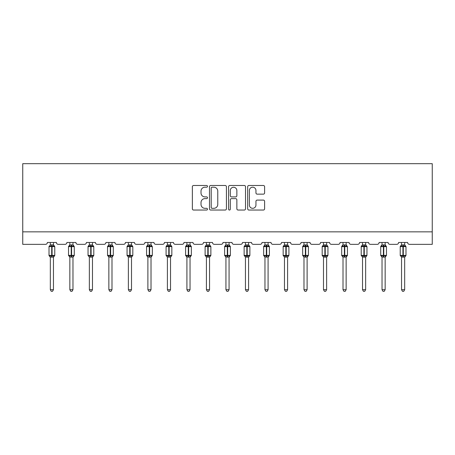 <?xml version="1.0" encoding="UTF-8"?>
<svg xmlns="http://www.w3.org/2000/svg" width="455" height="455" viewBox="0 0 455 455"><rect width="100%" height="100%" fill="white"/><g stroke="black" fill="none" stroke-linecap="round" stroke-linejoin="round"><path stroke-width="0.68" d="M207.486 186.345A0.859 0.859 0 0 0 206.627 185.486L193.585 185.486A1.228 1.228 0 0 0 192.357 186.715L192.357 208.811A1.228 1.228 0 0 0 193.585 210.039L206.627 210.039A0.859 0.859 0 0 0 207.486 209.181A0.859 0.859 0 0 0 206.627 208.322L204.943 208.322A3.93 3.93 0 0 1 201.013 204.392L201.013 202.549A3.93 3.93 0 0 1 204.943 198.625L206.627 198.625A0.859 0.859 0 0 0 207.486 197.766A0.859 0.859 0 0 0 206.627 196.901L204.943 196.901A3.93 3.93 0 0 1 201.013 192.977L201.013 191.134A3.93 3.93 0 0 1 204.943 187.204L206.627 187.204A0.859 0.859 0 0 0 207.486 186.345M263.382 194.143A1.228 1.228 0 0 0 264.605 192.914L264.605 186.715A1.228 1.228 0 0 0 263.382 185.486L248.891 185.486A1.228 1.228 0 0 0 247.668 186.715L247.668 208.811A1.228 1.228 0 0 0 248.891 210.039L263.382 210.039A1.228 1.228 0 0 0 264.605 208.811L264.605 201.326A1.228 1.228 0 0 0 263.382 200.098L257.177 200.098A1.228 1.228 0 0 0 255.955 201.326L255.955 205.04A3.282 3.282 0 0 1 252.667 208.322A3.282 3.282 0 0 1 249.386 205.04L249.386 190.491A3.282 3.282 0 0 1 252.667 187.204A3.282 3.282 0 0 1 255.955 190.491L255.955 192.914A1.228 1.228 0 0 0 257.177 194.143L263.382 194.143M432.25 231.845L432.25 163.681L22.75 163.681L22.75 244.352L45.511 244.352A1.877 1.877 0 0 0 47.388 242.475L56.397 242.475A1.877 1.877 0 0 0 58.274 244.352L65.025 244.352A1.877 1.877 0 0 0 66.902 242.475L75.905 242.475A1.877 1.877 0 0 0 77.782 244.352L84.539 244.352A1.877 1.877 0 0 0 86.416 242.475L95.419 242.475A1.877 1.877 0 0 0 97.296 244.352L104.047 244.352A1.877 1.877 0 0 0 105.924 242.475L114.933 242.475A1.877 1.877 0 0 0 116.81 244.352L123.561 244.352A1.877 1.877 0 0 0 125.438 242.475L134.441 242.475A1.877 1.877 0 0 0 136.318 244.352L143.075 244.352A1.877 1.877 0 0 0 144.952 242.475L153.955 242.475A1.877 1.877 0 0 0 155.832 244.352L162.583 244.352A1.877 1.877 0 0 0 164.46 242.475L173.469 242.475A1.877 1.877 0 0 0 175.346 244.352L182.097 244.352A1.877 1.877 0 0 0 183.974 242.475L192.977 242.475A1.877 1.877 0 0 0 194.854 244.352L201.611 244.352A1.877 1.877 0 0 0 203.487 242.475L212.491 242.475A1.877 1.877 0 0 0 214.368 244.352L221.119 244.352A1.877 1.877 0 0 0 222.995 242.475L232.005 242.475A1.877 1.877 0 0 0 233.881 244.352L240.632 244.352A1.877 1.877 0 0 0 242.509 242.475L251.513 242.475A1.877 1.877 0 0 0 253.389 244.352L260.146 244.352A1.877 1.877 0 0 0 262.023 242.475L271.026 242.475A1.877 1.877 0 0 0 272.903 244.352L279.654 244.352A1.877 1.877 0 0 0 281.531 242.475L290.54 242.475A1.877 1.877 0 0 0 292.417 244.352L299.168 244.352A1.877 1.877 0 0 0 301.045 242.475L310.048 242.475A1.877 1.877 0 0 0 311.925 244.352L318.682 244.352A1.877 1.877 0 0 0 320.559 242.475L329.562 242.475A1.877 1.877 0 0 0 331.439 244.352L338.19 244.352A1.877 1.877 0 0 0 340.067 242.475L349.076 242.475A1.877 1.877 0 0 0 350.953 244.352L357.704 244.352A1.877 1.877 0 0 0 359.581 242.475L368.584 242.475A1.877 1.877 0 0 0 370.461 244.352L377.218 244.352A1.877 1.877 0 0 0 379.095 242.475L388.098 242.475A1.877 1.877 0 0 0 389.975 244.352L396.726 244.352A1.877 1.877 0 0 0 398.603 242.475L407.612 242.475A1.877 1.877 0 0 0 409.489 244.352L432.25 244.352L432.25 231.845L22.75 231.845M226.425 186.715A1.228 1.228 0 0 0 225.197 185.486L210.71 185.486A1.228 1.228 0 0 0 209.482 186.715L209.482 208.811A1.228 1.228 0 0 0 210.71 210.039L225.197 210.039A1.228 1.228 0 0 0 226.425 208.811L226.425 186.715M229.803 185.486L244.289 185.486A1.228 1.228 0 0 1 245.518 186.715L245.518 208.811A1.228 1.228 0 0 1 244.289 210.039L238.09 210.039A1.228 1.228 0 0 1 236.862 208.811L236.862 199.847A1.228 1.228 0 0 0 235.633 198.625L231.521 198.625A1.228 1.228 0 0 0 230.293 199.847L230.293 209.181A0.859 0.859 0 0 1 229.434 210.039A0.859 0.859 0 0 1 228.575 209.181L228.575 186.715A1.228 1.228 0 0 1 229.803 185.486M212.064 187.204A0.859 0.859 0 0 0 211.2 188.063L211.2 207.463A0.859 0.859 0 0 0 212.064 208.322L213.844 208.322A3.93 3.93 0 0 0 217.769 204.392L217.769 191.134A3.93 3.93 0 0 0 213.844 187.204L212.064 187.204M236.862 190.548A3.282 3.282 0 0 0 233.58 187.267A3.282 3.282 0 0 0 230.293 190.548L230.293 195.678A1.228 1.228 0 0 0 231.521 196.901L235.633 196.901A1.228 1.228 0 0 0 236.862 195.678L236.862 190.548M53.457 242.475L53.457 244.966A1.376 1.314 180 0 0 54.179 246.109L53.912 246.513L52.08 246.075L49.874 246.513L49.424 246.047A0.626 0.626 0 0 0 49.015 246.638L49.015 255.392A0.626 0.626 0 0 0 49.424 255.977L49.874 255.517L51.705 255.955L53.912 255.517L54.179 255.915A1.376 1.314 -0 0 0 53.457 257.069L50.329 257.069A1.376 1.314 -0 0 0 49.606 255.915L49.606 255.915M50.329 242.475L50.329 245.023L51.705 244.835L51.705 255.392L54.771 255.392L54.771 246.638L49.015 246.638L49.015 255.392L51.705 255.392L51.705 257.189M53.457 257.064L53.457 289.693L50.329 289.693L50.329 257.064M51.705 244.835L53.457 244.955M50.329 244.756L49.606 246.109A1.376 1.314 180 0 0 50.329 244.955L50.329 244.955M49.874 246.513L50.329 245.023M53.656 245.808L53.912 246.513M49.874 255.517L50.329 257.007M53.912 255.517L53.457 257.007M53.457 289.693L52.518 291.319L51.267 291.319L50.329 289.693M54.771 246.638L54.361 246.047A0.626 0.626 0 0 1 54.537 246.149M53.457 257.274L54.771 255.392A0.626 0.626 0 0 1 54.736 255.596M72.971 242.475L72.971 244.955A1.376 1.314 180 0 0 73.693 246.109L73.42 246.513L71.594 246.075L69.388 246.513L68.938 246.047A0.626 0.626 0 0 0 68.529 246.638L68.529 255.392A0.626 0.626 0 0 0 68.938 255.977L68.529 255.392L74.279 255.392L74.279 246.638L73.869 246.047A0.626 0.626 0 0 1 74.051 246.149M72.971 257.274L74.279 255.392A0.626 0.626 0 0 1 74.245 255.596M69.843 257.069L69.843 257.069A1.376 1.314 -0 0 0 69.12 255.915L69.388 255.517L71.219 255.955L73.42 255.517L73.693 255.915A1.376 1.314 -0 0 0 72.971 257.069L69.843 257.007L69.843 289.693L72.971 289.693L72.971 257.064M92.479 242.475L92.479 244.955A1.376 1.314 180 0 0 93.201 246.109L92.934 246.513L91.102 246.075L88.901 246.513L88.452 246.047A0.626 0.626 0 0 0 88.043 246.638L88.043 255.392A0.626 0.626 0 0 0 88.452 255.977L88.043 255.392L93.793 255.392L93.793 246.638L93.383 246.047A0.626 0.626 0 0 1 93.565 246.149M92.479 257.274L93.793 255.392A0.626 0.626 0 0 1 93.758 255.596M89.351 257.069L89.351 257.069A1.376 1.314 -0 0 0 88.628 255.915L88.901 255.517L90.727 255.955L92.934 255.517L93.201 255.915A1.376 1.314 -0 0 0 92.479 257.069L89.351 257.007L89.351 289.693L92.479 289.693L92.479 257.064M111.993 242.475L111.993 244.955A1.376 1.314 180 0 0 112.715 246.109L112.448 246.513L110.616 246.075L108.409 246.513L107.96 246.047A0.626 0.626 0 0 0 107.551 246.638L107.551 255.392A0.626 0.626 0 0 0 107.96 255.977L107.551 255.392L113.306 255.392L113.306 246.638L112.897 246.047A0.626 0.626 0 0 1 113.073 246.149M111.993 257.274L113.306 255.392A0.626 0.626 0 0 1 113.272 255.596M108.864 257.069L108.864 257.069A1.376 1.314 -0 0 0 108.142 255.915L108.409 255.517L110.241 255.955L112.448 255.517L112.715 255.915A1.376 1.314 -0 0 0 111.993 257.069L108.864 257.007L108.864 289.693L111.993 289.693L111.993 257.064M131.506 242.475L131.506 244.955A1.376 1.314 180 0 0 132.229 246.109L131.956 246.513L130.13 246.075L127.923 246.513L127.474 246.047A0.626 0.626 0 0 0 127.064 246.638L127.064 255.392A0.626 0.626 0 0 0 127.474 255.977L127.064 255.392L132.815 255.392L132.815 246.638L132.405 246.047A0.626 0.626 0 0 1 132.587 246.149M131.506 257.274L132.815 255.392A0.626 0.626 0 0 1 132.78 255.596M128.378 257.069L128.378 257.069A1.376 1.314 -0 0 0 127.656 255.915L127.923 255.517L129.755 255.955L131.956 255.517L132.229 255.915A1.376 1.314 -0 0 0 131.506 257.069L128.378 257.007L128.378 289.693L131.506 289.693L131.506 257.064M69.843 257.274L69.12 255.915M69.843 242.475L69.843 245.023L72.971 244.966M71.219 244.835L71.219 246.638L68.529 246.638L69.12 246.109A1.376 1.314 180 0 0 69.843 244.955L69.843 244.955M69.388 246.513L69.843 245.023M73.164 245.808L73.42 246.513M69.388 255.517L69.843 257.007M73.42 255.517L72.971 257.007M72.971 289.693L72.032 291.319L70.781 291.319L69.843 289.693M89.351 257.274L88.628 255.915M89.351 242.475L89.351 245.023L92.479 244.966M90.727 244.835L90.727 246.638L88.043 246.638L88.628 246.109A1.376 1.314 180 0 0 89.351 244.955L89.351 244.955M88.901 246.513L89.351 245.023M92.678 245.808L92.934 246.513M88.901 255.517L89.351 257.007M92.934 255.517L92.479 257.007M92.479 289.693L91.54 291.319L90.295 291.319L89.351 289.693M108.864 257.274L108.142 255.915M108.864 242.475L108.864 245.023L111.993 244.966M110.241 244.835L110.241 246.638L107.551 246.638L108.142 246.109A1.376 1.314 180 0 0 108.864 244.955L108.864 244.955M108.409 246.513L108.864 245.023M112.192 245.808L112.448 246.513M108.409 255.517L108.864 257.007L108.409 255.517M112.448 255.517L111.993 257.007M111.993 289.693L111.054 291.319L109.803 291.319L108.864 289.693M128.378 257.274L127.656 255.915M128.378 242.475L128.378 245.023L131.506 244.966M129.755 244.835L129.755 246.638L127.064 246.638L127.656 246.109A1.376 1.314 180 0 0 128.378 244.955L128.378 244.955M127.923 246.513L128.378 245.023M131.7 245.808L131.956 246.513M127.923 255.517L128.378 257.007L127.923 255.517M131.956 255.517L131.506 257.007M131.506 289.693L130.568 291.319L129.317 291.319L128.378 289.693M151.014 242.475L151.014 244.955A1.376 1.314 180 0 0 151.737 246.109L151.469 246.513L149.638 246.075L147.437 246.513L146.988 246.047A0.626 0.626 0 0 0 146.578 246.638L146.578 255.392A0.626 0.626 0 0 0 146.988 255.977L146.578 255.392L152.328 255.392L152.328 246.638L151.919 246.047A0.626 0.626 0 0 1 152.101 246.149M151.014 257.274L152.328 255.392A0.626 0.626 0 0 1 152.294 255.596M147.886 257.069L147.886 257.069A1.376 1.314 -0 0 0 147.164 255.915L147.437 255.517L149.263 255.955L151.469 255.517L151.737 255.915A1.376 1.314 -0 0 0 151.014 257.069L147.886 257.007L147.886 289.693L151.014 289.693L151.014 257.064M147.886 257.274L147.164 255.915M147.886 242.475L147.886 245.023L151.014 244.966M149.263 244.835L149.263 246.638L146.578 246.638L147.164 246.109A1.376 1.314 180 0 0 147.886 244.955L147.886 244.955M147.437 246.513L147.886 245.023M151.214 245.808L151.469 246.513M147.437 255.517L147.886 257.007L147.437 255.517M151.469 255.517L151.014 257.007M151.014 289.693L150.076 291.319L148.831 291.319L147.886 289.693M170.528 242.475L170.528 244.955A1.376 1.314 180 0 0 171.251 246.109L170.983 246.513L169.152 246.075L166.945 246.513L166.496 246.047A0.626 0.626 0 0 0 166.086 246.638L166.086 255.392A0.626 0.626 0 0 0 166.496 255.977L166.086 255.392L171.842 255.392L171.842 246.638L171.433 246.047A0.626 0.626 0 0 1 171.609 246.149M170.528 257.274L171.842 255.392A0.626 0.626 0 0 1 171.808 255.596M167.4 257.069L167.4 257.069A1.376 1.314 -0 0 0 166.678 255.915L166.945 255.517L168.777 255.955L170.983 255.517L171.251 255.915A1.376 1.314 -0 0 0 170.528 257.069L167.4 257.007L167.4 289.693L170.528 289.693L170.528 257.064M167.4 257.274L166.678 255.915M167.4 242.475L167.4 245.023L170.528 244.966M168.777 244.835L168.777 246.638L166.086 246.638L166.678 246.109A1.376 1.314 180 0 0 167.4 244.955L167.4 244.955M166.945 246.513L167.4 245.023M170.727 245.808L170.983 246.513M166.945 255.517L167.4 257.007L166.945 255.517M170.983 255.517L170.528 257.007M170.528 289.693L169.59 291.319L168.339 291.319L167.4 289.693M190.042 242.475L190.042 244.955A1.376 1.314 180 0 0 190.764 246.109L190.491 246.513L188.666 246.075L186.459 246.513L186.01 246.047A0.626 0.626 0 0 0 185.6 246.638L185.6 255.392A0.626 0.626 0 0 0 186.01 255.977L185.6 255.392L191.35 255.392L191.35 246.638L190.941 246.047A0.626 0.626 0 0 1 191.123 246.149M190.042 257.274L191.35 255.392A0.626 0.626 0 0 1 191.316 255.596M186.914 257.069L186.914 257.069A1.376 1.314 -0 0 0 186.192 255.915L186.459 255.517L188.29 255.955L190.491 255.517L190.764 255.915A1.376 1.314 -0 0 0 190.042 257.069L186.914 257.007L186.914 289.693L190.042 289.693L190.042 257.064M186.914 257.274L186.192 255.915M186.914 242.475L186.914 245.023L190.042 244.966M188.29 244.835L188.29 246.638L185.6 246.638L186.192 246.109A1.376 1.314 180 0 0 186.914 244.955L186.914 244.955M186.459 246.513L186.914 245.023M190.236 245.808L190.491 246.513M186.459 255.517L186.914 257.007L186.459 255.517M190.491 255.517L190.042 257.007M190.042 289.693L189.104 291.319L187.852 291.319L186.914 289.693M209.55 242.475L209.55 244.955A1.376 1.314 180 0 0 210.273 246.109L210.005 246.513L208.174 246.075L205.973 246.513L205.524 246.047A0.626 0.626 0 0 0 205.114 246.638L205.114 255.392A0.626 0.626 0 0 0 205.524 255.977L205.114 255.392L210.864 255.392L210.864 246.638L210.455 246.047A0.626 0.626 0 0 1 210.637 246.149M209.55 257.274L210.864 255.392A0.626 0.626 0 0 1 210.83 255.596M206.422 257.069L206.422 257.069A1.376 1.314 -0 0 0 205.7 255.915L205.973 255.517L207.798 255.955L210.005 255.517L210.273 255.915A1.376 1.314 -0 0 0 209.55 257.069L206.422 257.007L206.422 289.693L209.55 289.693L209.55 257.064M206.422 257.274L205.7 255.915M206.422 242.475L206.422 245.023L209.55 244.966M207.798 244.835L207.798 246.638L205.114 246.638L205.7 246.109A1.376 1.314 180 0 0 206.422 244.955L206.422 244.955M205.973 246.513L206.422 245.023M209.749 245.808L210.005 246.513M205.973 255.517L206.422 257.007L205.973 255.517M210.005 255.517L209.55 257.007M209.55 289.693L208.612 291.319L207.361 291.319L206.422 289.693M229.064 242.475L229.064 244.955A1.376 1.314 180 0 0 229.786 246.109L229.519 246.513L227.688 246.075L225.481 246.513L225.032 246.047A0.626 0.626 0 0 0 224.622 246.638L224.622 255.392A0.626 0.626 0 0 0 225.032 255.977L224.622 255.392L230.378 255.392L230.378 246.638L229.968 246.047A0.626 0.626 0 0 1 230.145 246.149M229.064 257.274L230.378 255.392A0.626 0.626 0 0 1 230.344 255.596M225.936 257.069L225.936 257.069A1.376 1.314 -0 0 0 225.214 255.915L225.481 255.517L227.312 255.955L229.519 255.517L229.786 255.915A1.376 1.314 -0 0 0 229.064 257.069L225.936 257.007L225.936 289.693L229.064 289.693L229.064 257.064M225.936 257.274L225.214 255.915M225.936 242.475L225.936 245.023L229.064 244.966M227.312 244.835L227.312 246.638L224.622 246.638L225.214 246.109A1.376 1.314 180 0 0 225.936 244.955L225.936 244.955M225.481 246.513L225.936 245.023M229.263 245.808L229.519 246.513M225.481 255.517L225.936 257.007L225.481 255.517M229.519 255.517L229.064 257.007M229.064 289.693L228.126 291.319L226.874 291.319L225.936 289.693M248.578 242.475L248.578 244.955A1.376 1.314 180 0 0 249.3 246.109L249.027 246.513L247.201 246.075L244.995 246.513L244.545 246.047A0.626 0.626 0 0 0 244.136 246.638L244.136 255.392A0.626 0.626 0 0 0 244.545 255.977L244.136 255.392L249.886 255.392L249.886 246.638L249.476 246.047A0.626 0.626 0 0 1 249.658 246.149M248.578 257.274L249.886 255.392A0.626 0.626 0 0 1 249.852 255.596M245.45 257.069L245.45 257.069A1.376 1.314 -0 0 0 244.727 255.915L244.995 255.517L246.826 255.955L249.027 255.517L249.3 255.915A1.376 1.314 -0 0 0 248.578 257.069L245.45 257.007L245.45 289.693L248.578 289.693L248.578 257.064M245.45 257.274L244.727 255.915M245.45 242.475L245.45 245.023L248.578 244.966M246.826 244.835L246.826 246.638L244.136 246.638L244.727 246.109A1.376 1.314 180 0 0 245.45 244.955L245.45 244.955M244.995 246.513L245.45 245.023M248.771 245.808L249.027 246.513M244.995 255.517L245.45 257.007L244.995 255.517M249.027 255.517L248.578 257.007M248.578 289.693L247.639 291.319L246.388 291.319L245.45 289.693M268.086 242.475L268.086 244.955A1.376 1.314 180 0 0 268.808 246.109L268.541 246.513L266.71 246.075L264.509 246.513L264.059 246.047A0.626 0.626 0 0 0 263.65 246.638L263.65 255.392A0.626 0.626 0 0 0 264.059 255.977L263.65 255.392L269.4 255.392L269.4 246.638L268.99 246.047A0.626 0.626 0 0 1 269.172 246.149M268.086 257.274L269.4 255.392A0.626 0.626 0 0 1 269.366 255.596M264.958 257.069L264.958 257.069A1.376 1.314 -0 0 0 264.236 255.915L264.509 255.517L266.334 255.955L268.541 255.517L268.808 255.915A1.376 1.314 -0 0 0 268.086 257.069L264.958 257.007L264.958 289.693L268.086 289.693L268.086 257.064M264.958 257.274L264.236 255.915M264.958 242.475L264.958 245.023L268.086 244.966M266.334 244.835L266.334 246.638L263.65 246.638L264.236 246.109A1.376 1.314 180 0 0 264.958 244.955L264.958 244.955M264.509 246.513L264.958 245.023M268.285 245.808L268.541 246.513M264.509 255.517L264.958 257.007L264.509 255.517M268.541 255.517L268.086 257.007M268.086 289.693L267.148 291.319L265.896 291.319L264.958 289.693M287.6 242.475L287.6 244.955A1.376 1.314 180 0 0 288.322 246.109L288.055 246.513L286.223 246.075L284.017 246.513L283.567 246.047A0.626 0.626 0 0 0 283.158 246.638L283.158 255.392A0.626 0.626 0 0 0 283.567 255.977L283.158 255.392L288.914 255.392L288.914 246.638L288.504 246.047A0.626 0.626 0 0 1 288.68 246.149M287.6 257.274L288.914 255.392A0.626 0.626 0 0 1 288.88 255.596M284.472 257.069L284.472 257.069A1.376 1.314 -0 0 0 283.749 255.915L284.017 255.517L285.848 255.955L288.055 255.517L288.322 255.915A1.376 1.314 -0 0 0 287.6 257.069L284.472 257.007L284.472 289.693L287.6 289.693L287.6 257.064M284.472 257.274L283.749 255.915M284.472 242.475L284.472 245.023L287.6 244.966M285.848 244.835L285.848 246.638L283.158 246.638L283.749 246.109A1.376 1.314 180 0 0 284.472 244.955L284.472 244.955M284.017 246.513L284.472 245.023M287.799 245.808L288.055 246.513M284.017 255.517L284.472 257.007L284.017 255.517M288.055 255.517L287.6 257.007M287.6 289.693L286.661 291.319L285.41 291.319L284.472 289.693M307.114 242.475L307.114 244.955A1.376 1.314 180 0 0 307.836 246.109L307.563 246.513L305.737 246.075L303.53 246.513L303.081 246.047A0.626 0.626 0 0 0 302.672 246.638L302.672 255.392A0.626 0.626 0 0 0 303.081 255.977L302.672 255.392L308.422 255.392L308.422 246.638L308.012 246.047A0.626 0.626 0 0 1 308.194 246.149M307.114 257.274L308.422 255.392A0.626 0.626 0 0 1 308.388 255.596M303.986 257.069L303.986 257.069A1.376 1.314 -0 0 0 303.263 255.915L303.53 255.517L305.362 255.955L307.563 255.517L307.836 255.915A1.376 1.314 -0 0 0 307.114 257.069L303.986 257.007L303.986 289.693L307.114 289.693L307.114 257.064M303.986 257.274L303.263 255.915M303.986 242.475L303.986 245.023L307.114 244.966M305.362 244.835L305.362 246.638L302.672 246.638L303.263 246.109A1.376 1.314 180 0 0 303.986 244.955L303.986 244.955M303.53 246.513L303.986 245.023M307.307 245.808L307.563 246.513M303.53 255.517L303.986 257.007L303.53 255.517M307.563 255.517L307.114 257.007M307.114 289.693L306.17 291.319L304.924 291.319L303.986 289.693M326.622 242.475L326.622 244.955A1.376 1.314 180 0 0 327.344 246.109L327.077 246.513L325.245 246.075L323.044 246.513L322.595 246.047A0.626 0.626 0 0 0 322.185 246.638L322.185 255.392A0.626 0.626 0 0 0 322.595 255.977L322.185 255.392L327.936 255.392L327.936 246.638L327.526 246.047A0.626 0.626 0 0 1 327.708 246.149M326.622 257.274L327.936 255.392A0.626 0.626 0 0 1 327.901 255.596M323.494 257.069L323.494 257.069A1.376 1.314 -0 0 0 322.771 255.915L323.044 255.517L324.87 255.955L327.077 255.517L327.344 255.915A1.376 1.314 -0 0 0 326.622 257.069L323.494 257.007L323.494 289.693L326.622 289.693L326.622 257.064M323.494 257.274L322.771 255.915M323.494 242.475L323.494 245.023L326.622 244.966M324.87 244.835L324.87 246.638L322.185 246.638L322.771 246.109A1.376 1.314 180 0 0 323.494 244.955L323.494 244.955M323.044 246.513L323.494 245.023M326.821 245.808L327.077 246.513M323.044 255.517L323.494 257.007L323.044 255.517M327.077 255.517L326.622 257.007M326.622 289.693L325.683 291.319L324.432 291.319L323.494 289.693M346.136 242.475L346.136 244.955A1.376 1.314 180 0 0 346.858 246.109L346.591 246.513L344.759 246.075L342.552 246.513L342.103 246.047A0.626 0.626 0 0 0 341.694 246.638L341.694 255.392A0.626 0.626 0 0 0 342.103 255.977L341.694 255.392L347.449 255.392A0.626 0.626 0 0 1 347.415 255.596M343.007 257.069L343.007 257.069A1.376 1.314 -0 0 0 342.285 255.915L342.552 255.517L344.384 255.955L346.591 255.517L346.858 255.915A1.376 1.314 -0 0 0 346.136 257.069L343.007 257.007L343.007 289.693L346.136 289.693L346.136 257.064M343.007 257.274L342.285 255.915M346.136 257.274L347.449 255.392L347.449 246.638L341.694 246.638L342.285 246.109A1.376 1.314 180 0 0 343.007 244.955L346.136 244.966M343.007 242.475L343.007 244.955M342.552 246.513L343.007 245.023M346.335 245.808L346.591 246.513M342.552 255.517L343.007 257.007L342.552 255.517M346.591 255.517L346.136 257.007M346.136 289.693L345.197 291.319L343.946 291.319L343.007 289.693M365.649 242.475L365.649 244.955A1.376 1.314 180 0 0 366.372 246.109L366.099 246.513L364.273 246.075L362.066 246.513L361.617 246.047A0.626 0.626 0 0 0 361.207 246.638L361.207 255.392A0.626 0.626 0 0 0 361.617 255.977L361.207 255.392L366.958 255.392A0.626 0.626 0 0 1 366.923 255.596M362.521 257.069L362.521 257.069A1.376 1.314 -0 0 0 361.799 255.915L362.066 255.517L363.898 255.955L366.099 255.517L366.372 255.915A1.376 1.314 -0 0 0 365.649 257.069L362.521 257.007L362.521 289.693L365.649 289.693L365.649 257.064M362.521 257.274L361.799 255.915M365.649 257.274L366.958 255.392L366.958 246.638L361.207 246.638L361.799 246.109A1.376 1.314 180 0 0 362.521 244.955L365.649 244.966M362.521 242.475L362.521 244.955M362.066 246.513L362.521 245.023M365.843 245.808L366.099 246.513M362.066 255.517L362.521 257.007L362.066 255.517M366.099 255.517L365.649 257.007M365.649 289.693L364.705 291.319L363.46 291.319L362.521 289.693M385.158 242.475L385.158 244.955A1.376 1.314 180 0 0 385.88 246.109L385.613 246.513L383.781 246.075L381.58 246.513L381.131 246.047A0.626 0.626 0 0 0 380.721 246.638L380.721 255.392A0.626 0.626 0 0 0 381.131 255.977L380.721 255.392L386.471 255.392A0.626 0.626 0 0 1 386.437 255.596M382.029 257.069L382.029 257.069A1.376 1.314 -0 0 0 381.307 255.915L381.58 255.517L383.406 255.955L385.613 255.517L385.88 255.915A1.376 1.314 -0 0 0 385.158 257.069L382.029 257.007L382.029 289.693L385.158 289.693L385.158 257.064M382.029 257.274L381.307 255.915M385.158 257.274L386.471 255.392L386.471 246.638L380.721 246.638L381.307 246.109A1.376 1.314 180 0 0 382.029 244.955L385.158 244.966M382.029 242.475L382.029 244.955M381.58 246.513L382.029 245.023M385.357 245.808L385.613 246.513M381.58 255.517L382.029 257.007L381.58 255.517M385.613 255.517L385.158 257.007M385.158 289.693L384.219 291.319L382.968 291.319L382.029 289.693M404.671 242.475L404.671 244.955A1.376 1.314 180 0 0 405.394 246.109L405.126 246.513L403.295 246.075L401.088 246.513L400.639 246.047A0.626 0.626 0 0 0 400.229 246.638L400.229 255.392A0.626 0.626 0 0 0 400.639 255.977L400.229 255.392L405.985 255.392A0.626 0.626 0 0 1 405.951 255.596M401.543 257.069L401.543 257.069A1.376 1.314 -0 0 0 400.821 255.915L401.088 255.517L402.92 255.955L405.126 255.517L405.394 255.915A1.376 1.314 -0 0 0 404.671 257.069L401.543 257.007L401.543 289.693L404.671 289.693L404.671 257.064M401.543 257.274L400.821 255.915M404.671 257.274L405.985 255.392L405.985 246.638L400.229 246.638L400.821 246.109A1.376 1.314 180 0 0 401.543 244.955L404.671 244.966M401.543 242.475L401.543 244.955M401.088 246.513L401.543 245.023M404.87 245.808L405.126 246.513M401.088 255.517L401.543 257.007L401.088 255.517M405.126 255.517L404.671 257.007M404.671 289.693L403.733 291.319L402.482 291.319L401.543 289.693M52.08 257.189L52.08 244.835M74.279 246.638L71.219 246.638L71.219 257.189M71.594 257.189L71.594 244.835M93.793 246.638L90.727 246.638L90.727 257.189M91.102 257.189L91.102 244.835M113.306 246.638L110.241 246.638L110.241 257.189M110.616 257.189L110.616 244.835M132.815 246.638L129.755 246.638L129.755 257.189M130.13 257.189L130.13 244.835M152.328 246.638L149.263 246.638L149.263 257.189M149.638 257.189L149.638 244.835M171.842 246.638L168.777 246.638L168.777 257.189M169.152 257.189L169.152 244.835M191.35 246.638L188.29 246.638L188.29 257.189M188.666 257.189L188.666 244.835M210.864 246.638L207.798 246.638L207.798 257.189M208.174 257.189L208.174 244.835M230.378 246.638L227.312 246.638L227.312 257.189M227.688 257.189L227.688 244.835M249.886 246.638L246.826 246.638L246.826 257.189M247.201 257.189L247.201 244.835M269.4 246.638L266.334 246.638L266.334 257.189M266.71 257.189L266.71 244.835M288.914 246.638L285.848 246.638L285.848 257.189M286.223 257.189L286.223 244.835M308.422 246.638L305.362 246.638L305.362 257.189M305.737 257.189L305.737 244.835M327.936 246.638L324.87 246.638L324.87 257.189M325.245 257.189L325.245 244.835M344.384 244.835L344.384 257.189M344.759 257.189L344.759 244.835M363.898 244.835L363.898 257.189M364.273 257.189L364.273 244.835M383.406 244.835L383.406 257.189M383.781 257.189L383.781 244.835M402.92 244.835L402.92 257.189M403.295 257.189L403.295 244.835M54.361 246.047L53.457 244.756M49.015 255.392L50.329 257.274M49.424 246.047L49.015 246.638M68.529 255.392L68.529 246.638M68.938 246.047L69.843 244.756M73.869 246.047L72.971 244.756M88.043 255.392L88.043 246.638M88.452 246.047L89.351 244.756M93.383 246.047L92.479 244.756M107.551 255.392L107.551 246.638M107.96 246.047L108.864 244.756M112.897 246.047L111.993 244.756M127.064 255.392L127.064 246.638M127.474 246.047L128.378 244.756M132.405 246.047L131.506 244.756M146.578 255.392L146.578 246.638M146.988 246.047L147.886 244.756M151.919 246.047L151.014 244.756M166.086 255.392L166.086 246.638M166.496 246.047L167.4 244.756M171.433 246.047L170.528 244.756M185.6 255.392L185.6 246.638M186.01 246.047L186.914 244.756M190.941 246.047L190.042 244.756M205.114 255.392L205.114 246.638M205.524 246.047L206.422 244.756M210.455 246.047L209.55 244.756M224.622 255.392L224.622 246.638M225.032 246.047L225.936 244.756M229.968 246.047L229.064 244.756M244.136 255.392L244.136 246.638M244.545 246.047L245.45 244.756M249.476 246.047L248.578 244.756M263.65 255.392L263.65 246.638M264.059 246.047L264.958 244.756M268.99 246.047L268.086 244.756M283.158 255.392L283.158 246.638M283.567 246.047L284.472 244.756M288.504 246.047L287.6 244.756M302.672 255.392L302.672 246.638M303.081 246.047L303.986 244.756M308.012 246.047L307.114 244.756M322.185 255.392L322.185 246.638M322.595 246.047L323.494 244.756M327.526 246.047L326.622 244.756M343.007 244.756L341.972 246.121M341.694 255.392L341.694 246.638M346.136 244.756L347.449 246.638M362.521 244.756L361.48 246.121M361.207 255.392L361.207 246.638M365.649 244.756L366.958 246.638M382.029 244.756L380.994 246.121M380.721 255.392L380.721 246.638M385.158 244.756L386.471 246.638M401.543 244.756L400.508 246.121M400.229 255.392L400.229 246.638M404.671 244.756L405.985 246.638"/></g></svg>
